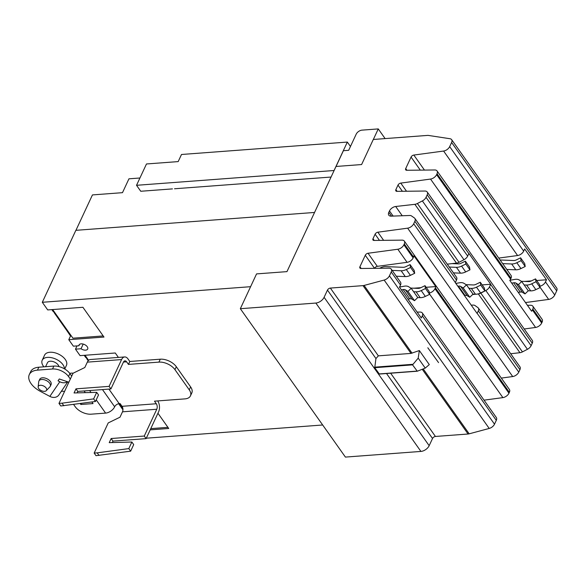 <?xml version="1.0" encoding="UTF-8"?>
<svg xmlns="http://www.w3.org/2000/svg" width="586" height="586" viewBox="0 0 586 586"><rect width="100%" height="100%" fill="white"/><g stroke="black" fill="none" stroke-linecap="round" stroke-linejoin="round"><path stroke-width="0.88" d="M86.596 357.497L85.783 357.555L84.208 355.328M54.227 311.789L53.421 311.847L51.839 309.62M250.596 286.693L42.302 302.288L47.708 309.928L82.912 307.291L103.986 337.06L68.789 339.697L70.518 335.99L66.592 330.233A3.252 1.905 -35.3 0 0 67.683 330.79M70.518 335.99L71.324 335.932M68.789 339.697L73.375 346.18L78.92 345.762A4.754 2.688 25 0 1 79.066 344.986A4.754 2.688 25 0 1 81.146 343.85A4.754 2.688 25 0 1 86.083 345.52A4.754 2.688 25 0 1 87.688 349.007A4.754 2.688 25 0 1 85.6 350.142A4.754 2.688 25 0 1 81.029 348.743L75.484 349.153L80.077 355.636L115.274 352.999L118.401 357.416M314.557 212.454L75.858 230.327L42.302 302.288M75.484 349.153L77 345.901M139.937 177.998L128.942 178.818L122.489 192.669L92.449 194.918L75.938 230.32M331.068 177.045L174.511 188.773M322.674 424.989L146.302 438.196M157.942 413.247L168.717 428.476L150.192 429.86M81.029 348.743L83.205 344.077M79.564 344.378L78.92 345.762M350.457 146.478L347.337 142.068L181.499 154.484L178.181 161.597L146.478 163.97L136.531 185.301L140.757 191.263L172.46 188.89M347.337 142.068L334.079 170.511L136.531 185.301M120.218 404.985A3.252 1.905 144.7 0 1 119.134 404.435A3.252 1.905 144.7 0 1 118.921 403.666M122.906 408.779L119.258 403.629M150.763 428.63L167.918 427.341M87.856 359.277A3.252 1.905 144.7 0 1 86.772 358.727A3.252 1.905 144.7 0 1 86.611 357.519M88.603 360.331L85.014 355.27M55.487 313.569A3.252 1.905 144.7 0 1 54.403 313.019A3.252 1.905 144.7 0 1 54.249 311.811M103.187 335.932L72.928 338.195L52.652 309.562M399.564 287.037L404.296 286.195A9.391 5.501 144.7 0 1 408.618 286.73L411.189 288.29L417.759 297.563L420.184 297.659A9.391 5.501 -35.3 0 0 425.341 296.413L429.604 294.34L425.48 288.51L421.209 290.59A9.391 5.501 144.7 0 1 416.06 291.828L413.628 291.733M411.189 288.29L407.929 291.41L414.5 300.684L417.759 297.563M407.966 299.168L409.724 298.853A4.783 2.798 144.7 0 1 411.929 299.124L414.5 300.684M407.929 291.41L405.358 289.85A4.783 2.798 -35.3 0 0 403.153 289.579L401.403 289.894M509.908 280.284L514.816 279.412A9.391 5.501 144.7 0 1 519.137 279.94L521.716 281.507L528.279 290.781L530.711 290.876A9.391 5.501 -35.3 0 0 535.86 289.63L540.131 287.558L536 281.727L531.736 283.8A9.391 5.501 144.7 0 1 526.58 285.045L524.148 284.95M521.716 281.507L518.449 284.628L525.019 293.901L528.279 290.781M518.288 292.414L520.243 292.07A4.783 2.798 144.7 0 1 522.448 292.341L525.019 293.901M518.449 284.628L515.878 283.067A4.783 2.798 -35.3 0 0 513.68 282.796L511.725 283.141M379.699 268.271A9.391 5.501 144.7 0 1 385.661 266.608L403.19 267.311A4.783 2.798 -35.3 0 0 405.82 266.681L410.083 264.608L410.559 267.45L406.296 269.523A9.391 5.501 144.7 0 1 401.146 270.761L392.159 270.402M396.29 276.233L405.27 276.592A9.391 5.501 -35.3 0 0 410.427 275.354L414.69 273.281L414.214 270.439L410.083 264.608M414.69 273.281L410.559 267.45M429.604 294.34L429.128 291.498L424.997 285.675L425.48 288.51M410.859 288.085L418.111 288.378A4.783 2.798 -35.3 0 0 420.733 287.748L424.997 285.675M500.107 259.979L513.717 260.528A4.783 2.798 -35.3 0 0 516.339 259.898L520.602 257.825L521.086 260.66L516.815 262.74A9.391 5.501 144.7 0 1 511.666 263.978L502.678 263.619M506.809 269.45L515.79 269.809A9.391 5.501 -35.3 0 0 520.947 268.564L525.21 266.491L524.734 263.649L520.602 257.825M525.21 266.491L521.086 260.66M540.131 287.558L539.647 284.715L535.523 278.885L536 281.727M521.379 281.302L528.631 281.595A4.783 2.798 -35.3 0 0 531.253 280.958L535.523 278.885M412.551 364.873L418.199 358.149L425.253 368.111L417.283 371.216L412.551 364.873L374.747 367.7L375.941 358.559L378.358 355.849L411.006 353.409L419.349 350.553L429.289 364.595L425.253 368.111M336.042 166.461L343.389 150.705L348.67 150.309L356.193 134.179A5.01 2.93 144.7 0 1 362.002 130.136L378.263 128.913L385.112 138.589M378.263 128.913L373.341 139.468M417.078 371.194L379.369 374.058L374.747 367.7M418.199 358.149L419.349 350.553M438.555 362.617L427.809 347.769L438.555 362.617M417.122 312.089L420.059 312.06A5.508 3.223 144.7 0 1 422.323 313.005A5.508 3.223 144.7 0 1 422.301 315.854L421.305 317.993L399.491 287.191L400.494 285.052A5.508 3.223 -35.3 0 0 400.516 282.203L391.25 269.12A5.508 3.223 144.7 0 1 391.228 271.97L389.441 275.808A5.508 3.223 144.7 0 1 384.145 280.064L364.104 285.441A5.508 3.223 144.7 0 1 363.012 285.631L330.365 288.078A2.505 1.465 -35.3 0 0 327.464 290.099L324.102 297.3A7.113 4.161 144.7 0 1 315.854 303.05L240.333 308.705L256.558 273.904L286.964 271.626L335.998 166.468L361.606 164.549L373.297 139.475L428.007 135.373L450.048 138.736A5.508 3.223 144.7 0 1 451.63 139.636A5.508 3.223 144.7 0 1 451.608 142.486L449.674 146.625A5.508 3.223 144.7 0 1 443.602 151.042L413.826 155.063A2.505 1.465 -35.3 0 0 411.064 157.07L405.717 168.556A2.505 1.465 -35.3 0 0 405.702 169.845A2.505 1.465 -35.3 0 0 406.735 170.277L434.775 169.977A5.508 3.223 144.7 0 1 437.039 170.922A5.508 3.223 144.7 0 1 437.017 173.771L436.607 174.65A5.508 3.223 144.7 0 1 430.534 179.067L400.758 183.096A2.505 1.465 -35.3 0 0 397.997 185.103L395.887 189.622A2.505 1.465 -35.3 0 0 395.88 190.919A2.505 1.465 -35.3 0 0 396.912 191.344L424.945 191.043A5.508 3.223 144.7 0 1 427.216 191.988A5.508 3.223 144.7 0 1 427.194 194.838L426.044 197.299A5.508 3.223 144.7 0 1 422.36 200.925L417.371 203.518A5.508 3.223 144.7 0 1 414.866 204.324L395.682 206.492A5.508 3.223 -35.3 0 0 389.485 210.923L388.818 212.352A5.508 3.223 -35.3 0 0 388.796 215.201A5.508 3.223 -35.3 0 0 391.177 216.146L409.658 215.494A5.508 3.223 144.7 0 1 411.57 215.97L414.412 217.97A5.508 3.223 144.7 0 1 414.881 218.439A5.508 3.223 144.7 0 1 414.859 221.288L413.709 223.749A5.508 3.223 144.7 0 1 407.636 228.166L377.86 232.195A2.505 1.465 -35.3 0 0 375.099 234.202L372.996 238.722A2.505 1.465 -35.3 0 0 372.982 240.018A2.505 1.465 -35.3 0 0 374.015 240.443L402.055 240.143A5.508 3.223 144.7 0 1 404.318 241.088A5.508 3.223 144.7 0 1 404.296 243.937L403.886 244.816A5.508 3.223 144.7 0 1 397.813 249.24L368.037 253.262A2.505 1.465 -35.3 0 0 365.276 255.269L359.921 266.755A2.505 1.465 -35.3 0 0 359.914 268.044A2.505 1.465 -35.3 0 0 360.947 268.476L388.979 268.176A5.508 3.223 144.7 0 1 391.25 269.12M374.557 268.329A2.505 1.465 144.7 0 1 377.303 266.344L407.08 262.323A5.508 3.223 -35.3 0 0 413.152 257.899L413.562 257.02A5.508 3.223 -35.3 0 0 413.936 255.774L435.75 286.576A5.508 3.223 144.7 0 1 435.376 287.821L434.959 288.708A5.508 3.223 144.7 0 1 429.384 293.037M435.75 286.576L426.147 287.294M420.843 287.689L413.936 288.209M527.415 305.306L530.579 305.269A5.508 3.223 144.7 0 1 532.85 306.222A5.508 3.223 144.7 0 1 532.821 309.064L532.41 309.95A5.508 3.223 144.7 0 1 531.612 311.225L509.798 280.423A5.508 3.223 -35.3 0 0 510.604 279.148L511.014 278.262A5.508 3.223 -35.3 0 0 511.036 275.42L437.039 170.922M498.759 258.082L517.599 255.533A5.508 3.223 -35.3 0 0 523.672 251.116L524.668 248.977L546.482 279.778L545.485 281.917A5.508 3.223 144.7 0 1 539.904 286.246M546.482 279.778L536.673 280.511M531.363 280.906L524.455 281.427M422.323 313.005L496.32 417.503A5.508 3.223 -35.3 0 1 496.298 420.345L494.511 424.183A5.508 3.223 -35.3 0 1 489.215 428.447L469.181 433.823A5.508 3.223 -35.3 0 1 468.082 434.014L435.435 436.46A2.505 1.465 144.7 0 0 432.534 438.482L429.172 445.682A7.113 4.161 -35.3 0 1 420.924 451.425L345.403 457.087L240.333 308.705M484.043 400.165L502.883 397.616A5.508 3.223 -35.3 0 0 508.956 393.199L509.366 392.32A5.508 3.223 -35.3 0 0 509.388 389.47L404.318 241.088M524.228 328.988L535.604 327.449A5.508 3.223 -35.3 0 0 541.676 323.033L542.087 322.146A5.508 3.223 -35.3 0 0 542.109 319.304L532.85 306.222M525.466 302.559L548.672 299.417A5.508 3.223 -35.3 0 0 554.744 295L556.678 290.861A5.508 3.223 -35.3 0 0 556.7 288.019L451.63 139.636M501.33 378.087L512.706 376.549A5.508 3.223 -35.3 0 0 518.778 372.132L519.928 369.671A5.508 3.223 -35.3 0 0 519.95 366.821L478.323 308.031A5.508 3.223 144.7 0 1 478.301 310.88L477.151 313.342A5.508 3.223 144.7 0 1 477.107 313.444L455.293 282.642A5.508 3.223 -35.3 0 0 455.344 282.54L456.487 280.079A5.508 3.223 -35.3 0 0 456.509 277.229L414.881 218.439M510.692 353.746L519.936 352.699A5.508 3.223 -35.3 0 0 522.448 351.893L527.429 349.307A5.508 3.223 -35.3 0 0 531.114 345.681L532.264 343.22A5.508 3.223 -35.3 0 0 532.286 340.371L427.216 191.988M447.257 264.154L456.501 263.114A5.508 3.223 -35.3 0 0 459.006 262.301L463.987 259.715A5.508 3.223 -35.3 0 0 467.672 256.089L468.822 253.628A5.508 3.223 -35.3 0 0 468.903 253.452L490.709 284.254A5.508 3.223 144.7 0 1 490.636 284.43L489.486 286.891A5.508 3.223 144.7 0 1 485.801 290.517L480.813 293.11A5.508 3.223 144.7 0 1 478.308 293.916L477.986 293.952M475.502 294.231L472.594 294.56M465.526 295.359L465.101 295.403M471.232 305.152L473.1 305.086A5.508 3.223 144.7 0 1 475.012 305.562L477.854 307.562A5.508 3.223 144.7 0 1 478.323 308.031M451.967 263.619L458.472 263.883A4.783 2.798 -35.3 0 0 461.094 263.253L465.365 261.18L465.841 264.015L461.578 266.095A9.391 5.501 144.7 0 1 456.421 267.333L449.301 267.048M453.432 272.878L460.552 273.164A9.391 5.501 -35.3 0 0 465.702 271.919L469.965 269.846L469.489 267.004L465.365 261.18M469.965 269.846L465.841 264.015M490.709 284.254L482.153 284.891M466.134 284.657L473.385 284.95A4.783 2.798 -35.3 0 0 476.008 284.313L480.278 282.24L480.754 285.082L476.491 287.155A9.391 5.501 144.7 0 1 471.334 288.4L468.91 288.305M464.412 295.527L464.998 295.425A4.783 2.798 144.7 0 1 467.203 295.696L469.774 297.256L473.034 294.135L475.466 294.231A9.391 5.501 -35.3 0 0 480.615 292.985L484.886 290.912L484.402 288.07L480.278 282.24M484.886 290.912L480.754 285.082M455.849 283.426L459.57 282.767A9.391 5.501 144.7 0 1 463.9 283.294L466.471 284.862L463.211 287.982L460.64 286.422A4.783 2.798 -35.3 0 0 458.435 286.151L457.849 286.254M463.211 287.982L469.774 297.256M466.471 284.862L473.034 294.135M131.872 442.027L133.703 444.606L130.641 451.169L128.817 448.59L131.872 442.027L109.23 442.642L111.15 438.526L144.273 436.043L146.104 438.628L112.973 441.112L112.3 442.562M112.973 441.112L111.15 438.526M130.641 451.169L95.987 455.674L94.156 453.088L108.22 422.924L119.991 417.203L122.503 411.819L156.77 409.248A3.904 2.271 85.7 0 0 156.301 403.747L154.47 401.168L184.956 398.883A12.518 7.076 -155 0 0 190.435 395.894A12.518 7.076 -155 0 0 189.256 389.844L174.95 369.634A12.518 7.076 -155 0 0 158.923 362.119L128.437 364.404L126.605 361.818A3.904 2.271 85.7 0 0 124.957 360.844A3.904 2.271 85.7 0 0 123.419 362.155L110.922 388.95L77.799 391.426L77.118 392.876M99.034 455.447L97.203 452.861L128.817 448.59M94.156 453.088L97.203 452.861M96.697 392.342L98.521 394.927L95.467 401.491L93.635 398.905L96.697 392.342L74.048 392.964L75.968 388.848L109.091 386.364L110.922 388.95M77.799 391.426L75.968 388.848M95.467 401.491L60.805 405.988L58.974 403.41L73.045 373.245L84.809 367.525L87.321 362.133L121.588 359.57A7.808 4.534 -94.3 0 1 124.664 356.947A7.808 4.534 -94.3 0 1 127.968 358.896L129.799 361.481L128.437 364.404M63.852 405.761L62.028 403.183L93.635 398.905M58.974 403.41L62.028 403.183M144.273 436.043L156.77 409.248M157.722 400.919A7.808 4.534 -94.3 0 1 158.601 411.833L146.104 438.628M44.573 391.338A4.578 2.593 25 0 1 40.148 389.976A4.578 2.593 25 0 1 38.149 386.841A4.578 2.593 25 0 1 40.28 385.28A4.578 2.593 25 0 1 45.342 387.141A4.578 2.593 25 0 1 46.309 390.642A4.578 2.593 25 0 1 44.573 391.338M124.664 356.947L90.398 359.511A7.808 4.534 85.7 0 0 87.321 362.133M109.091 386.364L121.588 359.57M73.594 404.443L75.162 406.662A12.518 7.076 -155 0 0 91.189 414.177L105.597 413.101A7.808 4.571 144.7 0 0 114.666 406.787A3.904 2.285 -35.3 0 1 119.192 403.629L120.086 403.564L122.035 406.318A3.904 2.271 -94.3 0 1 122.503 411.819M129.799 361.481L160.286 359.196A12.518 7.076 25 0 1 176.305 366.719L190.618 386.921A12.518 7.076 25 0 1 191.798 392.972L190.435 395.894M38.149 386.841L38.757 381.625A6.256 3.538 25 0 1 38.94 380.988A6.256 3.538 25 0 1 41.679 379.494A6.256 3.538 25 0 1 48.169 381.691A6.256 3.538 25 0 1 50.279 386.277A6.256 3.538 25 0 1 49.913 386.819L46.309 390.642M84.098 390.957L85.3 392.657M91.899 401.974L93.035 403.578L80.839 404.494L81.351 403.395M80.839 404.494L80.179 403.556M50.279 386.277L51.07 384.592A6.256 3.538 -155 0 0 48.96 380.006A6.256 3.538 -155 0 0 42.463 377.809A6.256 3.538 -155 0 0 39.723 379.303L38.94 380.988M43.891 366.829A12.064 6.827 25 0 1 42.192 360.273L44.58 355.145A12.064 6.827 25 0 1 49.861 352.259A12.064 6.827 25 0 1 62.387 356.493A12.064 6.827 25 0 1 66.452 365.342L64.738 369.012M69.785 373.443A7.662 6.292 -145.8 0 1 73.111 373.209M70.335 379.054L68.54 376.52A12.518 7.076 -155 0 0 52.52 369.004L37.475 370.132A18.679 10.563 -155 0 0 29.3 374.593A18.679 10.563 -155 0 0 40.236 391.294L49.847 396.4A7.662 6.292 34.2 0 0 58.849 394.979L67.778 381.845M68.862 382.211L59.296 378.974L58.043 380.819L59.809 381.757A7.662 6.292 34.2 0 0 67.419 381.728M61.208 391.514A3.758 3.084 -145.8 0 1 64.46 391.646M42.192 360.273A12.064 6.827 25 0 1 47.473 357.387A12.064 6.827 25 0 1 58.856 360.793A12.064 6.827 25 0 1 64.431 368.836M71.697 376.131L69.902 373.604A12.518 7.076 -155 0 0 53.875 366.082L38.837 367.21A18.679 10.563 -155 0 0 30.662 371.671L29.3 374.593M58.937 366.594A6.256 3.538 -155 0 0 50.191 361.232A6.256 3.538 -155 0 0 47.451 362.727L45.598 366.704M405.358 289.85L411.929 299.124M403.153 289.579L409.724 298.853M515.878 283.067L522.448 292.341M513.68 282.796L520.243 292.07M410.427 275.354L406.296 269.523M405.27 276.592L401.146 270.761M420.184 297.659L416.06 291.828M425.341 296.413L421.209 290.59M520.947 268.564L516.815 262.74M515.79 269.809L511.666 263.978M530.711 290.876L526.58 285.045M535.86 289.63L531.736 283.8M374.637 367.166L412.69 364.316M379.157 373.934L416.961 371.099M523.672 251.116L449.674 146.625M517.599 255.533L443.602 151.042M424.462 170.087L413.826 155.063M420.316 170.13L411.064 157.07M406.933 170.277L405.717 168.556M511.014 278.262L437.017 173.771M510.604 279.148L436.607 174.65M413.562 257.02L404.296 243.937M413.152 257.899L403.886 244.816M407.08 262.323L397.813 249.24M377.303 266.344L368.037 253.262M374.52 268.329L365.276 255.269M361.144 268.476L359.921 266.755M400.494 285.052L391.228 271.97M412.068 353.175L364.104 285.441M411.006 353.409L363.012 285.631M378.358 355.849L330.365 288.078M375.941 358.559L327.464 290.099M420.924 451.425L315.854 303.05M429.172 445.682L324.102 297.3M432.534 438.482L386.533 373.524M435.435 436.46L390.65 373.216M468.082 434.014L422.257 369.297M469.181 433.823L423.217 368.916M489.215 428.447L384.145 280.064M494.511 424.183L389.441 275.808M496.298 420.345L422.301 315.854M502.883 397.616L429.56 294.069M508.956 393.199L434.959 288.708M509.366 392.32L435.376 287.821M374.212 240.443L372.996 238.722M379.479 240.385L375.099 234.202M383.632 240.341L377.86 232.195M397.11 191.344L395.887 189.622M402.377 191.285L397.997 185.103M406.53 191.241L400.758 183.096M535.604 327.449L430.534 179.067M541.676 323.033L532.41 309.95M542.087 322.146L532.821 309.064M548.672 299.417L540.08 287.286M554.744 295L545.485 281.917M556.678 290.861L451.608 142.486M512.706 376.549L407.636 228.166M456.487 280.079L414.859 221.288M455.344 282.54L413.709 223.749M391.499 216.139L388.818 212.352M393.14 216.08L389.485 210.923M402.245 215.758L395.682 206.492M456.501 263.114L414.866 204.324M459.006 262.301L417.371 203.518M463.987 259.715L422.36 200.925M467.672 256.089L426.044 197.299M468.822 253.628L427.194 194.838M531.114 345.681L489.486 286.891M532.264 343.22L490.636 284.43M527.429 349.307L485.801 290.517M522.448 351.893L480.813 293.11M519.936 352.699L478.308 293.916M519.928 369.671L478.301 310.88M518.778 372.132L477.151 313.342M465.702 271.919L461.578 266.095M460.552 273.164L456.421 267.333M480.615 292.985L476.491 287.155M475.466 294.231L471.334 288.4M458.435 286.151L464.998 295.425M460.64 286.422L467.203 295.696M122.035 406.318L156.301 403.747M123.47 362.053L126.605 361.818M158.923 362.119L160.286 359.196M174.95 369.634L176.305 366.719M189.256 389.844L190.618 386.921M119.192 403.629L108.901 389.097M114.666 406.787L102.477 389.58M105.597 413.101L96.221 399.864M91.013 392.503L89.629 390.54M59.809 381.757L49.847 396.4M68.54 376.52L69.902 373.604M52.52 369.004L53.875 366.082M37.475 370.132L38.837 367.21M122.95 409.819L119.134 404.435M88.2 360.742L86.772 358.727M66.599 330.24L54.403 313.019M379.369 374.058L417.283 371.216"/></g></svg>
